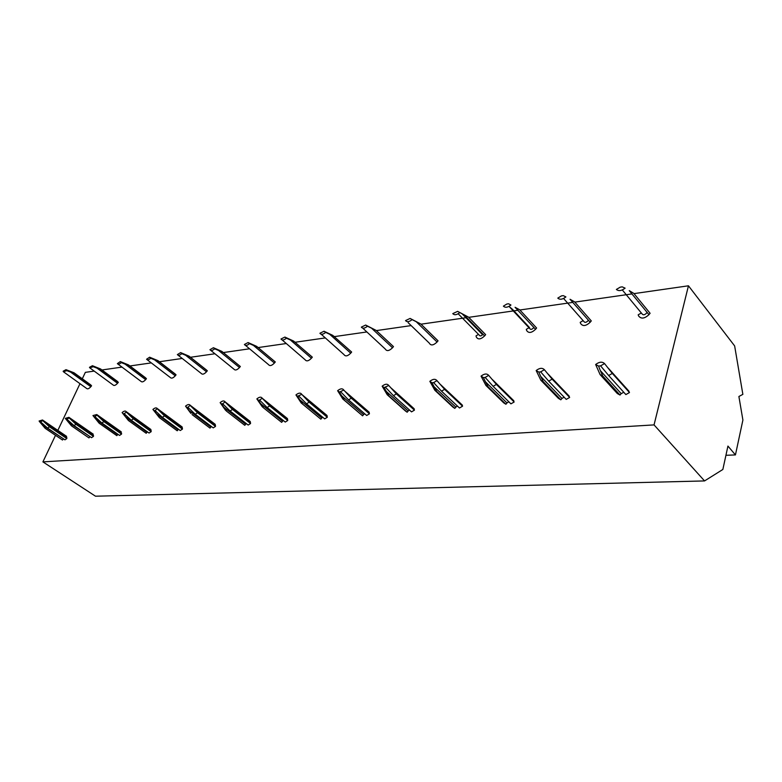 <?xml version="1.0" encoding="UTF-8"?>
<svg xmlns="http://www.w3.org/2000/svg" width="782" height="782" viewBox="0 0 782 782"><rect width="100%" height="100%" fill="white"/><g stroke="black" fill="none" stroke-linecap="round" stroke-linejoin="round"><path stroke-width="1.17" d="M94.192 371.098L85.346 372.359L82.306 378.781M79.989 383.679L57.839 430.403M55.512 435.3L42.912 461.888L95.482 496.199L704.553 480.93L722.851 469.474L727.934 446.072L735.442 454.919L742.9 420.042L738.892 396.503L742.861 394.353L734.64 345.918L688.453 285.801L654.045 424.9L704.553 480.93M101.963 369.974L121.992 367.1M129.91 365.966L151.297 362.897M159.372 361.743L182.235 358.459M190.456 357.276L214.942 353.767M223.32 352.565L249.566 348.792M258.168 347.56L286.3 343.523M295.176 342.252L325.322 337.922M334.5 336.602L366.866 331.959M376.357 330.6L411.176 325.595M421.009 324.188L462.621 318.215M463.306 318.118L466.756 317.619M468.741 317.336L513.285 310.943M513.911 310.855L517.87 310.288M519.893 309.995L567.693 303.133M568.24 303.054L572.786 302.399M574.829 302.106L626.265 294.726M626.714 294.667L631.934 293.915M633.997 293.621L688.453 285.801M725.931 455.3L735.442 454.919M42.912 461.888L654.045 424.9M63.841 372.056L86.646 388.468C87.604 389.309 88.992 388.722 90.82 386.728L91.562 385.829L90.751 384.9L74.036 372.789L66.001 369.661L63.166 371.196L63.362 371.714L66.841 370.648L66.001 369.661M63.508 438.849L42.296 424.939L45.151 428.311L62.511 440.031L63.264 439.113M42.766 420.648L42.511 419.993L39.1 421.019L39.911 422.124L42.766 420.648L49.462 426.796L47.585 428.086L64.955 439.836L66.822 438.575L66.118 436.024M90.223 368.175L113.136 385.018C114.143 385.946 115.609 385.37 117.535 383.278L118.307 382.359L117.427 381.401L100.575 368.957L92.442 365.722L89.49 367.305L89.676 367.784L93.361 366.729L92.442 365.722M90.028 436.649L68.591 422.378L71.465 425.848L88.962 437.891L89.744 436.952M69.178 417.969L68.933 417.334L65.317 418.36L66.196 419.484L69.178 417.969L75.971 424.284L74.026 425.613L91.533 437.685L93.478 436.395L92.677 433.785M117.994 364.099L141.004 381.381C142.06 382.418 143.614 381.841 145.648 379.651L146.43 378.703L145.481 377.735L128.512 364.911L120.291 361.577L117.368 363.63C118.17 364.549 119.47 364.207 121.278 362.604L120.291 361.577M117.965 434.323L117.623 434.684L96.303 419.68L99.177 423.248L92.95 415.555L93.908 416.708L94.837 416.611L97.027 415.134L96.782 414.558L92.95 415.555M97.027 415.134L103.908 421.635L101.875 422.994L119.538 435.427L121.552 434.098L120.643 431.429M99.177 423.248L116.821 435.642L117.623 434.684M147.27 359.798L170.339 377.54C171.463 378.693 173.105 378.126 175.256 375.829L176.058 374.852L175.031 373.864L157.964 360.649L149.636 357.208L146.566 359.251C147.407 360.277 148.795 359.945 150.721 358.254L149.636 357.208M147.427 431.869L147.016 432.28L125.54 416.835L128.424 420.511L122.109 412.593L123.155 413.776L124.133 413.668L126.41 412.153L126.195 411.625C125.316 410.648 123.957 410.97 122.109 412.593M126.41 412.153L133.39 418.849L131.278 420.247L149.059 433.042L151.161 431.674L150.867 429.474L150.144 428.947M128.424 420.511L146.195 433.277L147.016 432.28M178.179 355.253L201.287 373.483C202.47 374.774 204.2 374.207 206.497 371.792L207.318 370.795L206.204 369.788L189.039 356.152L180.632 352.594L177.367 354.617C178.257 355.761 179.733 355.448 181.805 353.66L180.632 352.594M178.54 429.279L178.061 429.758L156.449 413.825L159.333 417.617L152.92 409.455L154.064 410.667L155.1 410.56L157.28 408.546C156.361 407.442 154.904 407.745 152.92 409.455M157.475 408.996L164.543 415.887L162.343 417.334L180.241 430.53L182.431 429.123L182.128 426.943L181.277 426.317M159.333 417.617L177.221 430.774L178.061 429.758M210.857 350.453L233.955 369.182C235.206 370.629 237.054 370.082 239.497 367.53L240.348 366.504L221.893 351.401L213.398 347.716L209.938 349.701C210.866 350.991 212.45 350.698 214.669 348.811L213.398 347.716M211.453 426.532L210.896 427.08L189.156 410.638L190.876 413.395L185.539 406.151L186.781 407.383L187.885 407.275L190.212 405.291C189.234 404.05 187.68 404.333 185.539 406.151M190.358 405.653L197.523 412.759L195.226 414.255L213.222 427.871L215.509 426.415L215.187 424.284L214.209 423.541M192.04 414.548L210.026 428.125L210.896 427.08M245.47 345.37L268.519 364.617C269.829 366.25 271.794 365.722 274.414 363.024L275.293 361.958L256.682 346.367L248.09 342.555L244.404 344.481C245.392 345.947 247.083 345.673 249.487 343.66L248.09 342.555M246.33 423.619L245.665 424.245L223.828 407.266L226.712 411.303L225.441 410.12L220.123 402.632L221.482 403.903L222.655 403.786L225.138 401.87C224.102 400.443 222.43 400.697 220.123 402.632M225.245 402.114L232.498 409.445L230.094 410.98L248.168 425.046L250.553 423.551L250.23 421.488L249.096 420.599M226.712 411.303L244.776 425.32L245.665 424.245M282.185 339.975L305.127 359.759C306.495 361.607 308.597 361.098 311.422 358.244L312.321 357.149L293.573 341.03L284.902 337.071L281.002 339.007C282.058 340.571 283.866 340.307 286.417 338.205L284.902 337.071M283.348 420.53L282.566 421.234L260.66 403.678L263.524 407.852L262.146 406.64L256.858 398.908L258.343 400.198L259.585 400.081L262.253 398.253C261.168 396.621 259.37 396.845 256.858 398.908M262.293 398.351L269.643 405.926L267.121 407.51L285.254 422.055L287.747 420.501L287.424 418.546L286.104 417.48M263.524 407.852L281.647 422.348L282.566 421.234M321.207 334.246L343.972 354.578C345.409 356.68 347.658 356.211 350.717 353.171L351.646 352.047L332.761 335.361L324.022 331.245L319.916 333.259C321.089 334.862 323.015 334.579 325.674 332.399L324.022 331.245M322.722 417.246L321.793 418.038L299.858 399.866L302.693 404.177L301.187 402.935L295.948 394.93L297.571 396.269L301.744 394.343C300.571 392.564 298.636 392.76 295.948 394.93M301.744 394.343L309.164 402.183L306.534 403.825L324.686 418.878L327.306 417.275L326.984 415.447L325.449 414.157M301.187 402.935L320.845 419.181L321.793 418.038M363.131 328.489L385.272 349.036C386.767 351.431 389.182 351.01 392.515 347.775L393.473 346.612L376.171 330.424L365.673 325.048L361.343 327.13C362.653 328.772 364.705 328.479 367.481 326.221L365.673 325.048M364.666 413.746L363.571 414.626L341.646 395.8L344.451 400.267L342.799 398.986L337.619 390.697L339.408 392.065L343.806 390.071C342.496 388.243 340.434 388.449 337.619 390.697M343.806 390.071L351.313 398.185L348.547 399.885L366.69 415.486L369.436 413.825L369.133 412.173L367.345 410.618M342.799 398.986L362.594 415.819L363.571 414.626M408.136 322.663L429.269 343.103C430.823 345.84 433.414 345.478 437.06 342.017L438.047 340.825L420.824 324.002L410.11 318.43L405.535 320.6C407.002 322.282 409.182 321.959 412.094 319.633L410.11 318.43M409.455 410.012L408.165 410.99L386.298 391.45L389.065 396.083L387.246 394.773L382.154 386.181L384.109 387.579L388.771 385.506C387.305 383.62 385.106 383.845 382.154 386.181M388.771 385.506L396.357 393.913L393.444 395.672L411.528 411.87L414.421 410.149L414.137 408.732L412.046 406.845M387.246 394.773L405.33 410.892L407.158 412.222L408.165 410.99M478.506 334.373L476.023 335.889L476.287 336.954C477.998 339.847 480.783 339.486 484.625 335.879L485.651 334.637L468.555 317.15L457.636 311.363L452.778 313.621C454.41 315.342 456.756 314.999 459.806 312.585L457.636 311.363M483.002 334.217L482.602 334.716L462.084 313.768M458.174 313.778L479.268 335.146C479.953 336.299 481.067 336.152 482.602 334.716M457.382 406.024L455.857 407.109L434.118 386.797L436.825 391.606L434.831 390.267L429.846 381.333L431.996 382.769L433.629 382.613L436.952 380.619C435.31 378.674 432.945 378.918 429.846 381.333M436.952 380.619L444.596 389.338L441.517 391.166L459.493 407.999L462.543 406.21L462.279 405.047L459.914 402.818M434.831 390.267L452.807 407.011L454.811 408.37L455.857 407.109M529.756 328.577L529.434 327.482L512.513 309.359L509.268 306.642L529.756 328.577C530.538 329.76 531.721 329.603 533.324 328.108L533.852 327.472M528.984 327.746L526.296 329.359L526.618 330.454C528.554 333.425 531.535 333.044 535.553 329.3L536.608 328.02L519.707 309.799L515.074 307.277L535.553 329.3M508.808 401.752L506.99 402.935L485.446 381.802L488.085 386.807L485.896 385.428L481.057 376.132L483.423 377.608L485.163 377.432L488.682 375.36C486.844 373.366 484.302 373.62 481.057 376.132M488.682 375.36L496.394 384.431L493.129 386.337L510.929 403.844L514.155 401.997L511.594 398.566M485.896 385.428L503.706 402.847L505.915 404.255L506.99 402.935M583.91 321.529L563.734 298.646L583.91 321.529C584.789 322.751 586.07 322.585 587.741 321.031L588.416 320.219M583.118 320.64L580.205 322.35L580.596 323.484C582.786 326.544 585.982 326.133 590.185 322.243L591.28 320.913L574.643 301.901L570.029 299.262L590.185 322.243M564.125 397.188L561.955 398.458L540.704 376.425L543.255 381.636L540.831 380.218L536.169 370.541L538.778 372.056L540.665 371.861L544.389 369.7C542.327 367.648 539.59 367.921 536.169 370.541M544.389 369.7L552.141 379.143L548.69 381.127L566.236 399.387L569.658 397.452L567.204 394.06M540.831 380.218L558.407 398.37L560.831 399.817L561.955 398.458M642.139 313.953L622.384 290.034L642.139 313.953C643.146 315.205 644.515 315.029 646.274 313.416L647.105 312.399M641.348 312.986L638.171 314.823L638.63 315.987C641.113 319.134 644.554 318.694 648.962 314.657L650.096 313.279L633.821 293.406L629.236 290.63L648.962 314.657M623.792 392.281L621.182 393.629L600.341 370.619L602.775 376.064L600.097 374.598L595.649 364.5L598.543 366.054L600.586 365.849L604.545 363.591C602.228 361.47 599.266 361.773 595.649 364.5M604.545 363.591L612.326 373.434L608.65 375.507L625.854 394.578L629.481 392.564L627.213 389.26M600.097 374.598L617.34 393.551L620.018 395.047L621.182 393.629M91.562 385.829L74.828 373.718L66.841 370.648M39.911 422.124L42.296 424.939M47.585 428.086L40.742 422.045M66.822 438.575L49.462 426.796M74.828 373.718L74.036 372.789M118.307 382.359L101.435 369.896L93.361 366.729M66.196 419.484L68.591 422.378M74.026 425.613L67.086 419.396M93.478 436.395L75.971 424.284M101.435 369.896L100.575 368.957M146.43 378.703L129.45 365.868L121.278 362.604M93.908 416.708L96.303 419.68M101.875 422.994L94.837 416.611M121.552 434.098L103.908 421.635M129.45 365.868L128.512 364.911M176.058 374.852L158.971 361.626L150.721 358.254M123.155 413.776L125.54 416.835M131.278 420.247L124.133 413.668M151.161 431.674L133.39 418.849M158.971 361.626L157.964 360.649M207.318 370.795L190.143 357.149L181.805 353.66M154.064 410.667L156.449 413.825M162.343 417.334L155.1 410.56M182.431 429.123L164.543 415.887M190.143 357.149L189.039 356.152M240.348 366.504L223.095 352.418L214.669 348.811M186.781 407.383L189.156 410.638M195.226 414.255L187.885 407.275M215.509 426.415L197.523 412.759M223.095 352.418L221.893 351.401M257.982 347.404L249.487 343.66M221.482 403.903L223.828 407.266M230.094 410.98L222.655 403.786M250.553 423.551L232.498 409.445M294.99 342.086L286.417 338.205M258.343 400.198L260.66 403.678M267.121 407.51L259.585 400.081M287.747 420.501L269.643 405.926M334.305 336.436L325.674 332.399M297.571 396.269L299.858 399.866M306.534 403.825L298.9 396.132M320.845 419.181L302.693 404.177M327.306 417.275L309.164 402.183M376.171 330.424L367.481 326.221M339.408 392.065L341.646 395.8M348.547 399.885L340.815 391.919M362.594 415.819L344.451 400.267M369.436 413.825L351.313 398.185M420.824 324.002L412.094 319.633M384.109 387.579L386.298 391.45M393.444 395.672L385.624 387.422M407.158 412.222L389.065 396.083M414.421 410.149L396.357 393.913M468.555 317.15L459.806 312.585M431.996 382.769L434.118 386.797M441.517 391.166L433.629 382.613M454.811 408.37L436.825 391.606M462.543 406.21L444.596 389.338M506.834 304.032L503.403 306.143C505.231 307.903 507.743 307.531 510.939 305.029L508.564 303.778L506.834 304.032M483.423 377.608L485.446 381.802M493.129 386.337L485.163 377.432M505.915 404.255L488.085 386.807M514.155 401.997L496.394 384.431M561.427 295.909L557.791 298.108C559.824 299.917 562.532 299.516 565.904 296.906L563.275 295.635L561.427 295.909M538.778 372.056L540.704 376.425M548.69 381.127L540.665 371.861M560.831 399.817L543.255 381.636M569.658 397.452L552.141 379.143M620.224 287.16L616.372 289.448C618.64 291.305 621.553 290.875 625.111 288.157L622.218 286.857L620.224 287.16M598.543 366.054L600.341 370.619M608.65 375.507L600.586 365.849M620.018 395.047L602.775 376.064M629.481 392.564L612.326 373.434M90.82 386.728L70.576 372.095M66.9 437.705L45.923 423.473M117.535 383.278L97.144 368.224M93.537 435.506L72.384 420.872M145.648 379.651L125.1 364.148M121.591 433.189L100.272 418.126M175.256 375.829L154.582 359.847M151.18 430.745L129.704 415.232M206.497 371.792L185.705 355.311M182.431 428.165L160.818 412.163M239.497 367.53L218.618 350.512M215.48 425.437L193.75 408.927M274.414 363.024L253.466 345.429M250.494 422.544L228.676 405.487M311.422 358.244L290.445 340.033M287.659 419.475L265.772 401.831M350.717 353.171L329.73 334.305M327.179 416.21L305.263 397.95M392.515 347.775L371.567 328.205M369.27 412.73L347.364 393.805M437.06 342.017L416.2 321.695M414.206 409.015L392.378 389.377M484.625 335.879L463.931 314.735M462.279 405.047L440.579 384.627M513.842 400.785L492.347 379.534M569.267 396.21L548.084 374.05M629.021 391.274L608.249 368.127M66.597 436.356L42.511 419.993M93.234 434.166L68.933 417.334M121.278 431.879L96.782 414.558M150.867 429.474L126.195 411.625M182.128 426.943L157.28 408.546M215.187 424.284L190.212 405.291M250.23 421.488L225.138 401.87M287.424 418.546L262.253 398.253M326.984 415.447L302.135 394.734M369.133 412.173L345.224 391.508M414.137 408.732L391.332 388.204"/></g></svg>
